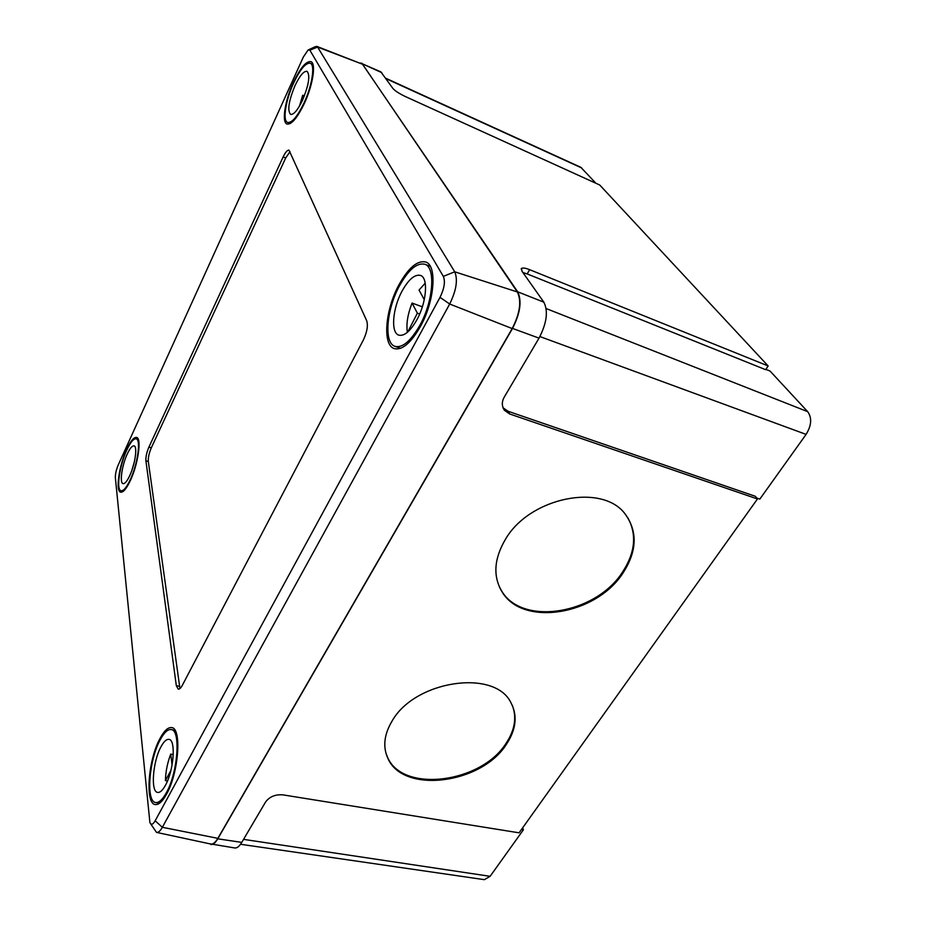 <?xml version="1.0" encoding="UTF-8"?>
<svg xmlns="http://www.w3.org/2000/svg" width="926" height="926" viewBox="0 0 926 926"><rect width="100%" height="100%" fill="white"/><g stroke="black" fill="none" stroke-linecap="round" stroke-linejoin="round"><path stroke-width="1.39" d="M512.298 705.357C516.928 717.407 514.856 730.035 506.117 743.231C481.3 783.13 402.544 793.351 387.508 757.19L386.096 753.683M506.51 744.168C481.67 784.079 402.856 794.323 387.809 758.163C382.67 746.773 384.105 734.376 392.115 720.984C414.929 680.402 494.507 668.78 510.793 702.452C517.715 715.358 516.291 729.26 506.51 744.168M627.654 517.484C637.007 534.233 635.317 552.394 622.585 571.99C595.904 614.123 522.264 626.427 501.614 590.904L499.508 587.165M623.105 572.847C596.39 615.003 522.692 627.33 502.031 591.795C492.863 576.412 493.963 558.991 505.318 539.522C529.568 497.054 603.37 482.469 625.663 514.74C637.748 532.01 636.903 551.375 623.105 572.847M522.646 827.832L523.41 829.765L490.12 876.32L484.367 879.665L240.54 844.269M523.41 829.765L521.512 829.418M765.86 369.358L770.073 371.083L807.692 411.665C812.09 417.892 811.558 425.462 806.095 434.398L759.841 499.079L756.797 498.107M385.656 78.189L580.857 167.328L595.927 183.279M502.992 407.753L508.108 411.283L509.636 413.957L504.334 410.183C501.684 405.958 501.684 401.56 504.323 396.999L539.025 338.14C546.78 323.209 548.377 311.217 543.851 302.177L521.975 271.202L521.523 268.413C522.947 267.649 525.655 268.065 529.626 269.674L527.195 273.934L765.628 369.682L768.163 365.967L599.724 185.003L405.113 96.431C399.106 93.538 395.032 90.864 392.879 88.421L380.852 71.881L360.515 63.014M527.195 273.934L522.935 272.557M209.16 843.679L234.822 847.973C237.068 848.204 239.383 846.341 241.767 842.382L265.577 802.009C269.57 796.673 275.335 794.288 282.858 794.855L519.081 832.821L757.468 498.964L509.636 413.957M768.163 365.967L529.626 269.674M757.468 498.964L755.385 496.313L508.108 411.283M210.896 844.535C213.084 844.767 215.376 842.857 217.76 838.817L512.518 328.417C520.319 313.127 522.033 300.927 517.669 291.794L361.777 63.142M308.775 49.691L314.852 46.856L316.808 46.381L317.606 47.076L454.724 271.804C458.023 279.687 456.344 290.428 449.689 304.029L162.351 827.288C160.256 831.016 158.311 832.717 156.529 832.393L150.568 823.689M155.151 820.818L440.024 297.35C444.33 288.518 445.429 281.527 443.346 276.376L309.851 50.178L308.092 50.016L303.358 57.018L118.215 465.014C116.201 469.841 115.241 474.077 115.356 477.712L149.896 822.554C151.169 825.205 152.917 824.626 155.151 820.818L162.351 827.288L217.853 838.343L512.194 328.568C519.995 313.289 521.708 301.077 517.345 291.956L362.587 64.253L316.808 46.381M290 151.656L285.694 157.976L151.308 447.825C149.074 453.069 148.079 457.618 148.322 461.495L179.933 688.539M283.136 156.945L148.901 447.131C146.667 452.386 145.671 456.946 145.903 460.812L176.322 685.657L178.22 689.152C179.494 689.326 180.894 687.995 182.41 685.159L363.328 340.062C367.078 332.11 368.201 325.663 366.708 320.743L289.005 150.186C287.407 149.919 285.451 152.177 283.136 156.945L285.694 157.976M420.392 326.554C410.843 343.083 402.162 350.445 394.326 348.627C382.322 345.271 385.123 310.187 398.793 285.092C408.308 267.903 417.256 260.206 425.659 262C437.35 265.114 434.711 301.112 420.392 326.554M166.472 794.323C162.444 801.557 158.728 804.972 155.336 804.567C144.722 803.93 148.241 759.494 160.024 738.45C164.145 730.776 168 727.165 171.599 727.593C181.924 727.651 178.811 772.84 166.472 794.323M130.311 480.652C126.468 488.708 123.262 492.551 120.681 492.181C115.31 491.463 119.072 465.558 126.7 449.33C130.578 441.031 133.853 437.06 136.55 437.408C141.852 437.905 138.171 464.192 130.311 480.652M304.26 103.608C297.246 118.03 291.482 124.825 286.979 124.026C281.539 122.313 284.942 100.633 293.31 82.599C300.302 67.922 306.17 60.931 310.916 61.614C316.31 63.211 312.884 85.354 304.26 103.608M156.529 832.393L210.734 844.026C212.992 844.431 215.364 842.544 217.853 838.343M424.282 299.7L419.027 290.058L425.208 283.171M422.36 306.842L412.058 303.068L417.371 313.173L407.753 332.006M419.675 314.018L417.371 313.173M401.988 291.227C392.497 308.578 390.587 332.862 398.817 335.143C404.28 336.393 410.299 331.276 416.874 319.806C426.678 302.293 428.506 277.58 420.427 275.404C414.698 274.165 408.551 279.444 401.988 291.227M412.058 303.068C407.741 314.111 406.167 323.706 407.313 331.844M399.326 286.111C386.339 309.921 383.7 343.21 395.066 346.382C402.509 348.095 410.75 341.115 419.802 325.42C433.368 301.297 435.868 267.186 424.779 264.234C416.827 262.533 408.343 269.825 399.326 286.111M307.594 85.713L307.964 84.046M304.341 95.934L302.698 95.239L303.786 97.311M294.954 85.748C288.715 100.946 287.245 110.483 290.556 114.373C293.681 114.917 297.663 110.206 302.501 100.239C308.844 84.879 310.36 75.249 307.062 71.337C303.809 70.851 299.781 75.654 294.954 85.748M302.698 95.239L299.515 106.015M293.588 83.12C285.648 100.239 282.418 120.797 287.569 122.417C291.84 123.181 297.315 116.722 303.971 103.052C312.131 85.736 315.384 64.751 310.279 63.234C305.777 62.586 300.209 69.218 293.588 83.12M127.244 454.053C121.954 465.269 119.373 483.164 123.065 483.638C124.86 483.893 127.082 481.231 129.733 475.64C135.127 464.32 137.673 446.239 134.015 445.869C132.163 445.626 129.918 448.358 127.244 454.053M134.351 461.808L131.92 470.2M126.793 450.105C119.547 465.512 115.993 490.074 121.074 490.757C123.528 491.104 126.573 487.458 130.219 479.807C137.661 464.215 141.157 439.294 136.122 438.82C133.576 438.484 130.462 442.258 126.793 450.105M173.278 754.574L170.731 754.111L172.074 765.05M170.916 770.409L165.418 780.595L167.49 780.954M160.985 746.784C152.802 761.346 150.417 792.054 157.709 792.436C160.071 792.714 162.64 790.341 165.43 785.306C173.88 770.536 176.067 739.469 168.914 739.365C166.46 739.064 163.821 741.541 160.985 746.784M170.731 754.111C167.432 762.769 165.661 771.601 165.418 780.595M160.186 739.828C148.993 759.806 145.671 801.951 155.73 802.541C158.948 802.923 162.478 799.682 166.298 792.818C177.989 772.446 180.94 729.619 171.148 729.549C167.745 729.144 164.087 732.57 160.186 739.828M581.736 167.976L385.98 78.641M490.12 876.32L243.55 839.361M807.692 411.665L546.166 308.566M806.095 434.398L539.916 336.566M381.755 72.656L362.656 63.917M543.851 302.177L517.669 291.794M241.767 842.382L217.76 838.817M539.025 338.14L512.518 328.417M512.194 328.568L449.689 304.029L440.024 297.35M517.345 291.956L454.724 271.804L443.346 276.376M362.587 64.253L317.606 47.076L309.851 50.178M151.308 447.825L148.901 447.131M148.322 461.495L145.903 460.812M179.32 686.27L176.322 685.657M387.508 757.19L387.809 758.163M501.614 590.904L502.031 591.795M521.523 268.413L521.153 269.049M503.107 408.042L504.334 410.183M430.289 266.341L424.779 264.234M400.588 348.303L395.066 346.382M312.953 64.415L310.279 63.234M290.255 123.528L287.569 122.417M138.298 439.445L136.122 438.82M123.274 491.336L121.074 490.757M174.979 730.278L171.148 729.549M159.631 803.189L155.73 802.541"/></g></svg>
